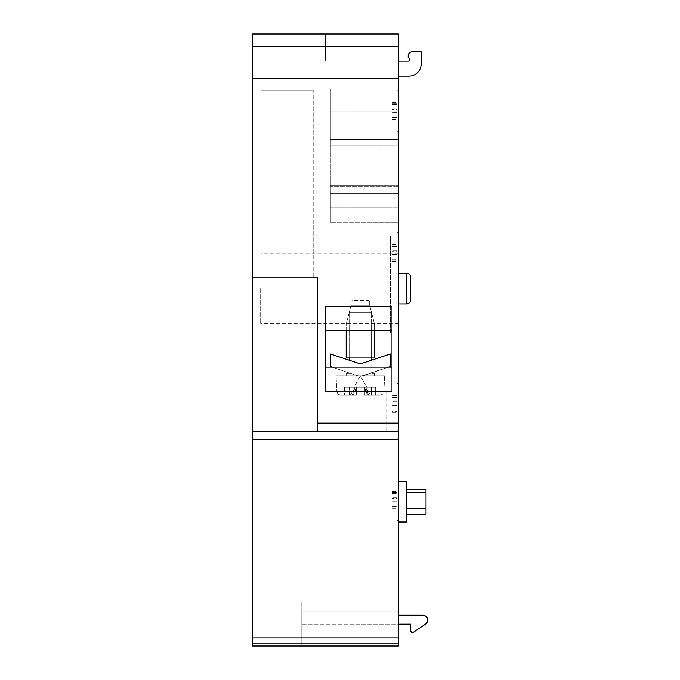 <?xml version="1.0" encoding="UTF-8"?>
<svg xmlns="http://www.w3.org/2000/svg" width="680" height="680" viewBox="0 0 680 680"><rect width="100%" height="100%" fill="white"/><g stroke="black" fill="none" stroke-linecap="round" stroke-linejoin="round"><path stroke-width="0.51" stroke-dasharray="3.4 2.55" d="M252.56 277.176L317.407 277.176L252.56 277.176L252.56 34L252.56 78.582L252.56 34L398.471 34L398.471 61.157L325.516 61.157L325.516 34L325.516 61.157L325.516 34L325.516 61.157L398.471 61.157L325.516 61.157L398.471 61.157L398.471 76.151L398.471 34L398.471 78.582L398.471 34L325.516 34L398.471 34L325.516 34L398.471 34L398.471 646L398.471 624.928L301.197 624.928L301.197 646L301.197 624.928L398.471 624.928L398.471 646L398.471 602.233L301.197 602.233L301.197 646L301.197 602.233L398.471 602.233L398.471 646L398.471 643.569L398.471 646L252.56 646L252.56 431.188L317.407 431.188L317.407 277.176L317.407 431.188L317.407 277.176L252.56 277.176L252.56 431.188L317.407 431.188L252.56 431.188M261.069 277.176L313.76 277.176L261.069 277.176L313.76 277.176L261.069 277.176L261.069 90.737L313.76 90.737L261.069 90.737L313.76 90.737L261.069 90.737L261.069 277.176M334.024 431.188L334.024 391.476L334.024 431.188L386.716 431.188L334.024 431.188L386.716 431.188L386.716 391.476L334.024 391.476L386.716 391.476L334.024 391.476L386.716 391.476L386.716 431.188L334.024 431.188L386.716 431.188M398.471 222.87L398.471 149.915L398.471 222.87L330.378 222.87L330.378 89.122L330.378 222.87L330.378 89.122L330.378 222.87L398.471 222.87M398.471 186.668L398.471 139.494L398.471 207.723L398.471 186.668L330.378 186.668L398.471 186.668M398.471 111.01L398.471 149.915L398.471 89.122L398.471 131.274L398.471 90.737L398.471 131.274L398.471 90.737L398.471 111.01L330.378 111.01L398.471 111.01M398.471 403.631L398.471 383.367L398.471 403.631M398.471 252.858L398.471 232.594L398.471 252.858M398.471 500.089L398.471 520.361L398.471 500.089M398.471 333.115L398.471 235.85L398.471 333.115L390.363 333.115L390.363 235.85L390.363 333.115L398.471 333.115M398.471 481.448L398.471 521.976L398.471 481.448M398.471 149.915L330.378 149.915L398.471 149.915M398.471 89.122L330.378 89.122L398.471 89.122M398.471 139.494L330.378 139.494L398.471 139.494M398.471 207.723L330.378 207.723L398.471 207.723M396.848 403.631L396.848 383.367L396.848 403.631M396.848 409.921L396.848 402.007L391.986 402.007L391.986 394.978L391.986 412.267L391.986 394.978L391.986 412.267L391.986 402.007L396.848 402.007L396.848 394.978L396.848 395.709L391.986 395.709L396.848 395.709L396.848 397.146L396.848 394.978L396.848 397.341L391.986 397.341L396.848 397.341L396.848 409.921L391.986 409.921L396.848 409.921M396.848 395.887L396.848 397.562L391.986 397.562L396.848 397.562L396.848 405.28L391.986 405.28L396.848 405.263L391.986 405.28L396.848 405.263L396.848 395.114L396.848 395.887L391.986 395.887L396.848 395.887M396.848 252.858L396.848 232.594L396.848 252.858M396.848 259.156L396.848 254.516L391.986 254.516L391.986 261.502L391.986 244.205L391.986 261.502L391.986 244.205L391.986 254.516L396.848 254.516L396.848 246.789L391.986 246.789L396.848 246.789L396.848 261.502L396.848 259.156L391.986 259.156L396.848 259.156L391.986 259.156L396.848 259.156L396.848 251.234L391.986 251.234L396.848 251.234L396.848 244.205L396.848 244.936L391.986 244.936L396.848 244.936L396.848 246.373L396.848 244.205L396.848 246.568L391.986 246.568L396.848 246.568L396.848 259.156M396.848 245.114L396.848 246.373L396.848 244.341L396.848 245.114L391.986 245.114L396.848 245.114M396.848 111.01L396.848 90.737L396.848 111.01M396.848 117.3L396.848 112.659L391.986 112.659L391.986 119.646L391.986 102.349L391.986 119.646L391.986 102.349L391.986 112.659L396.848 112.659L396.848 104.933L391.986 104.933L396.848 104.933L396.848 119.646L396.848 117.3L391.986 117.3L396.848 117.3L391.986 117.3L396.848 117.3L396.848 109.378L391.986 109.378L396.848 109.378L396.848 102.349L396.848 103.088L391.986 103.088L396.848 103.088L396.848 104.525L396.848 102.349L396.848 104.712L391.986 104.712L396.848 104.712L396.848 117.3M396.848 103.266L396.848 104.525L396.848 102.493L396.848 103.266L391.986 103.266L396.848 103.266M396.848 500.089L396.848 520.361L396.848 500.089M396.848 506.387L396.848 501.746L391.986 501.746L391.986 508.733L391.986 491.436L391.986 508.733L391.986 491.436L391.986 501.746L396.848 501.746L396.848 494.02L391.986 494.02L396.848 494.02L396.848 508.733L396.848 506.387L391.986 506.387L396.848 506.387L391.986 506.387L396.848 506.387L396.848 498.465L391.986 498.465L396.848 498.465L396.848 491.436L396.848 492.175L391.986 492.175L396.848 492.175L396.848 493.603L396.848 491.436L396.848 493.799L391.986 493.799L396.848 493.799L396.848 506.387M396.848 492.354L396.848 493.603L396.848 491.581L396.848 492.354L391.986 492.354L396.848 492.354M391.986 411.553L391.986 410.116L391.986 411.553L396.848 411.553L391.986 411.553M391.986 260.78L391.986 259.352L391.986 260.78L396.848 260.78L391.986 260.78M391.986 118.923L391.986 117.495L391.986 118.923L396.848 118.923L391.986 118.923M391.986 508.011L391.986 506.583L391.986 508.011L396.848 508.011L391.986 508.011M260.67 288.532L260.67 323.391L260.67 288.532M398.471 615.196L422.79 615.196A4.862 4.862 0 0 1 425.501 624.096L411.842 633.029L410.626 630.921L410.626 624.112L301.197 624.112L301.197 615.196L301.197 624.112L398.471 624.112M252.56 646L398.471 646L252.56 646M398.471 611.966L301.197 611.966L398.471 611.966M252.56 643.569L398.471 643.569L252.56 643.569M313.76 277.176L313.76 90.737L313.76 277.176M409.003 76.151A12.155 12.155 0 0 0 421.166 63.988A12.155 12.155 0 0 1 409.003 76.151L398.471 76.151L409.003 76.151A12.155 12.155 0 0 0 421.166 63.988L421.166 51.833L412.25 51.833A4.054 4.054 0 0 0 408.195 55.887L408.195 57.91A1.623 1.623 0 0 1 409.819 59.534A1.623 1.623 0 0 1 408.195 61.157L398.471 61.157M252.56 78.582L398.471 78.582L252.56 78.582M252.56 34L398.471 34L252.56 34M421.166 51.833L421.166 63.988L421.166 51.833L412.25 51.833A4.054 4.054 0 0 0 408.195 55.887L408.195 57.91A1.623 1.623 0 0 1 409.819 59.534A1.623 1.623 0 0 1 408.195 61.157M412.25 51.833A4.054 4.054 0 0 0 408.195 55.887L408.195 57.91M325.516 330.675L325.516 324.19L391.986 324.19L325.516 324.19L325.516 391.476L391.986 391.476L325.516 391.476L325.516 367.157L391.986 367.157L325.516 367.157L325.516 391.493L325.516 306.34L391.986 306.34L391.986 391.493L391.986 306.34L391.986 330.675L325.516 330.675L325.516 324.19L325.516 391.493L391.986 391.493L391.986 324.19L391.986 330.675L325.516 330.675L325.516 306.34L325.516 330.675L391.986 330.675M325.516 367.157L391.986 367.157M325.516 391.476L391.986 391.476L325.516 391.476M325.516 324.19L391.986 324.19L325.516 324.19M398.471 235.85L390.363 235.85L398.471 235.85M410.626 299.872L410.626 277.176M406.572 521.976L406.572 481.448M406.572 508.368L406.572 489.133L406.572 508.368M406.572 510.952L426.028 510.952L426.028 489.133M426.028 514.292L426.028 510.952M406.572 495.065L426.028 495.065M346.188 330.675L346.188 324.113L374.552 324.113L346.188 324.113L374.552 324.113L369.69 305.303L351.05 305.303L346.188 324.113L351.05 305.303L369.69 305.303L351.05 305.303L369.69 305.303L369.69 302.065L351.05 302.065L369.69 302.065L351.05 302.065L351.05 305.303L351.05 302.065L369.69 302.065A1.623 1.623 0 0 0 368.067 300.441L352.673 300.441A1.623 1.623 0 0 0 351.05 302.065A1.623 1.623 0 0 1 352.673 300.441L368.067 300.441A1.623 1.623 0 0 1 369.69 302.065L369.69 305.303L374.552 324.113L374.552 330.675M346.188 357.995L374.552 357.995L374.552 324.113L346.188 324.113L346.188 357.995L374.552 357.995L346.188 357.995M371.314 357.995L349.426 357.995L371.314 357.995L349.426 357.995L371.314 357.995L371.314 360.281L360.366 363.927L371.314 360.281L360.366 363.927L330.378 353.94L330.378 366.512L355.376 375.088A15.402 15.402 0 0 0 365.364 375.088L388.493 367.157M332.248 367.157L355.376 375.088A15.402 15.402 0 0 0 365.364 375.088L370.286 373.397L374.552 373.397L370.286 373.397L371.314 373.048L365.364 375.088L390.363 366.512L390.363 353.94L371.314 360.281M350.455 373.397L346.188 373.397L350.455 373.397L349.426 373.048L355.376 375.088L350.455 373.397L346.188 373.397L350.455 373.397M362.015 375.827L384.684 375.827L383.868 391.671L382.704 394.213L380.06 395.284L364.421 395.284L364.421 387.175L364.421 395.284L380.06 395.284L364.421 395.284L376.176 395.284L370.532 395.284L365.967 388.11L370.532 395.284L375.649 395.284L375.649 387.175L356.32 387.175L376.176 387.175L364.421 387.175L364.421 391.671L364.421 387.175L356.32 387.175L356.32 391.671L356.32 387.175L349.265 387.175L376.176 387.175L375.649 387.175L375.649 395.284L376.176 395.284L370.532 395.284L365.967 388.11L368.551 395.284L371.637 395.284L367.642 395.284L364.421 387.175L367.642 395.284L371.475 395.284L371.475 387.175L371.637 395.284L371.637 387.175L371.637 395.284L368.551 395.284L365.967 387.175L365.967 388.11L370.532 395.284L368.551 395.284L371.637 395.284L367.642 395.284L364.421 388.11L364.421 395.284L367.642 395.284L364.421 395.284L364.421 387.175L367.642 395.284L364.421 395.284L364.421 391.671L364.421 395.284L380.06 395.284L382.704 394.213L383.868 391.671L384.684 375.827L346.188 375.827L362.015 375.827L390.363 366.512L390.363 353.94L360.366 363.927L330.378 353.94L330.378 366.512L355.376 375.088A15.402 15.402 0 0 0 365.364 375.088L390.363 366.512L390.363 353.94L360.366 363.927L330.378 353.94L330.378 366.512L355.376 375.088A15.402 15.402 0 0 0 365.364 375.088L371.314 373.048L370.286 373.397L374.552 373.397L370.286 373.397L362.015 375.827L384.684 375.827L362.015 375.827M336.056 375.827L358.725 375.827L336.056 375.827L336.872 391.671L356.32 391.671L356.32 395.284L340.68 395.284L356.32 395.284L356.32 387.175L356.32 395.284L356.32 388.11L356.32 395.284L340.68 395.284L356.32 395.284L356.32 391.671L336.872 391.671L356.32 391.671L336.872 391.671L338.036 394.213L340.68 395.284L338.036 394.213L336.872 391.671L336.056 375.827L358.725 375.827L336.056 375.827M360.417 375.912L366.75 387.175L353.991 387.175L366.75 387.175L353.991 387.175L360.324 375.912L353.991 387.175L366.75 387.175L360.417 375.912M353.099 395.284L356.32 395.284L356.32 387.175L349.103 387.175L356.32 387.175L353.099 395.284L349.103 395.284L356.32 395.284L353.099 395.284L356.32 388.11L356.32 395.284L349.265 395.284L349.103 387.175L354.773 387.175L349.103 387.175L349.103 395.284L349.103 387.175L354.773 387.175L345.091 387.175L354.773 387.175L349.103 387.175L349.103 395.284L352.189 395.284L354.773 388.11L352.189 395.284L349.103 395.284L353.099 395.284L356.32 387.175L353.099 395.284M350.208 395.284L352.189 395.284L354.773 388.11L350.208 395.284L344.565 395.284L352.189 395.284L350.208 395.284L354.773 388.11L354.773 387.175L344.565 387.175L354.773 387.175L352.189 395.284L345.091 395.284L345.091 387.175L344.565 387.175L345.091 387.175L345.091 395.284L344.565 395.284L350.208 395.284L354.773 388.11L350.208 395.284M349.171 357.995L349.171 312.579L349.171 357.995L371.569 357.995L360.366 357.995C342.15 357.995 342.15 357.995 360.366 357.995C378.59 357.995 378.59 357.995 360.366 357.995L371.569 357.995L371.569 312.579L349.171 312.579L371.569 312.579L349.171 312.579L371.569 312.579L371.569 357.995M349.426 357.995L349.426 360.281M364.421 395.284L364.421 388.11L364.421 395.284M368.551 395.284L365.967 388.11L368.551 395.284M349.265 395.284L349.265 387.175L349.265 395.284M349.103 395.284L349.103 387.175L349.103 395.284M354.773 388.11L354.773 387.175L354.773 388.11M345.091 395.284L345.091 387.175L345.091 395.284M371.637 395.284L371.637 387.175L371.637 395.284M365.967 388.11L365.967 387.175L365.967 388.11M371.475 395.284L371.475 387.175L371.475 395.284M375.649 395.284L375.649 387.175L375.649 395.284M317.407 423.087L398.471 423.087M398.471 193.69L330.378 193.69L398.471 193.69M396.848 401.387L391.986 401.387L396.848 401.387M396.848 250.614L391.986 250.614L396.848 250.614M396.848 254.49L391.986 254.49L396.848 254.49M396.848 108.757L391.986 108.757L396.848 108.757M396.848 112.633L391.986 112.633L396.848 112.633M396.848 497.845L391.986 497.845L396.848 497.845M396.848 501.721L391.986 501.721L396.848 501.721M252.56 637.891L398.471 637.891M252.56 439.297L398.471 439.297M398.471 273.122L406.572 273.122L406.572 303.926L406.572 288.524L406.572 303.926L398.471 303.926M364.421 391.671L383.868 391.671L364.421 391.671M330.378 145.053L398.471 145.053L330.378 145.053M330.378 185.581L398.471 185.581L330.378 185.581M398.471 423.895L396.848 423.895L398.471 423.895M398.471 383.367L396.848 383.367L398.471 383.367M391.986 412.267L396.848 412.267L391.986 412.267M391.986 395.114L396.848 395.114L391.986 395.114M391.986 397.146L396.848 397.146L391.986 397.146M391.986 394.978L396.848 394.978L391.986 394.978M391.986 410.116L396.848 410.116L391.986 410.116M398.471 232.594L396.848 232.594L398.471 232.594M391.986 261.502L396.848 261.502L391.986 261.502M391.986 244.341L396.848 244.341L391.986 244.341M391.986 246.373L396.848 246.373L391.986 246.373M391.986 244.205L396.848 244.205L391.986 244.205M391.986 259.352L396.848 259.352L391.986 259.352M398.471 131.274L396.848 131.274L398.471 131.274M398.471 90.737L396.848 90.737L398.471 90.737M391.986 119.646L396.848 119.646L391.986 119.646M391.986 102.493L396.848 102.493L391.986 102.493M391.986 104.525L396.848 104.525L391.986 104.525M391.986 102.349L396.848 102.349L391.986 102.349M391.986 117.495L396.848 117.495L391.986 117.495M398.471 520.361L396.848 520.361L398.471 520.361M398.471 479.825L396.848 479.825L398.471 479.825M391.986 508.733L396.848 508.733L391.986 508.733M391.986 491.581L396.848 491.581L391.986 491.581M391.986 493.603L396.848 493.603L391.986 493.603M391.986 491.436L396.848 491.436L391.986 491.436M391.986 506.583L396.848 506.583L391.986 506.583M398.471 323.391L260.67 323.391M398.471 253.682L260.67 253.682M374.552 373.397L374.552 375.827L374.552 373.397M346.188 373.397L346.188 375.827L346.188 373.397M344.565 387.175L344.565 395.284L344.565 387.175M376.176 387.175L376.176 395.284L376.176 387.175"/><path stroke-width="1.02" d="M252.56 46.444L398.471 46.444L398.471 34L252.56 34L252.56 277.176L317.407 277.176L317.407 431.188L398.471 431.188L398.471 646L252.56 646L398.471 646M252.56 646L252.56 277.176M252.56 431.188L398.471 431.188L386.716 431.188L398.471 431.188L398.471 46.444M398.471 624.112L410.626 624.112L410.626 630.921L412.25 633.029L425.501 624.096A4.862 4.862 0 0 0 422.79 615.196L398.471 615.196M386.716 431.188L334.024 431.188M325.516 391.493L325.516 306.34L391.986 306.34L391.986 391.493L325.516 391.493M409.003 76.151L398.471 76.151L409.003 76.151A12.155 12.155 0 0 0 421.166 63.988L421.166 51.833L412.25 51.833A4.054 4.054 0 0 0 408.195 55.887L408.195 57.91A1.623 1.623 0 0 1 409.819 59.534A1.623 1.623 0 0 1 408.195 61.157L398.471 61.157M408.195 57.91A1.623 1.623 0 0 1 409.819 59.534A1.623 1.623 0 0 1 408.195 61.157M421.166 51.833L412.25 51.833M325.516 330.675L391.986 330.675M325.516 367.157L391.986 367.157M410.626 299.872C410.388 302.337 409.037 303.688 406.572 303.926L406.572 273.122C409.037 273.368 410.388 274.72 410.626 277.176L410.626 299.872C410.388 302.337 409.037 303.688 406.572 303.926L398.471 303.926M398.471 521.976L406.572 521.976L406.572 481.448L398.471 481.448M406.572 508.368L426.028 508.368L426.028 514.292L406.572 514.292M406.572 492.473L426.028 492.473L426.028 508.368M406.572 489.133L426.028 489.133L426.028 492.473M374.552 330.675L374.552 357.995L346.188 357.995L346.188 330.675M349.426 357.995L349.426 360.281M371.314 357.995L371.314 360.281M388.493 367.157L390.363 366.512L390.363 353.94L360.366 363.927L330.378 353.94L330.378 366.512L332.248 367.157M371.569 357.995L349.171 357.995M252.56 637.891L398.471 637.891M252.56 439.297L398.471 439.297M317.407 423.087L398.471 423.087M410.626 277.176C410.388 274.72 409.037 273.368 406.572 273.122L398.471 273.122"/></g></svg>
